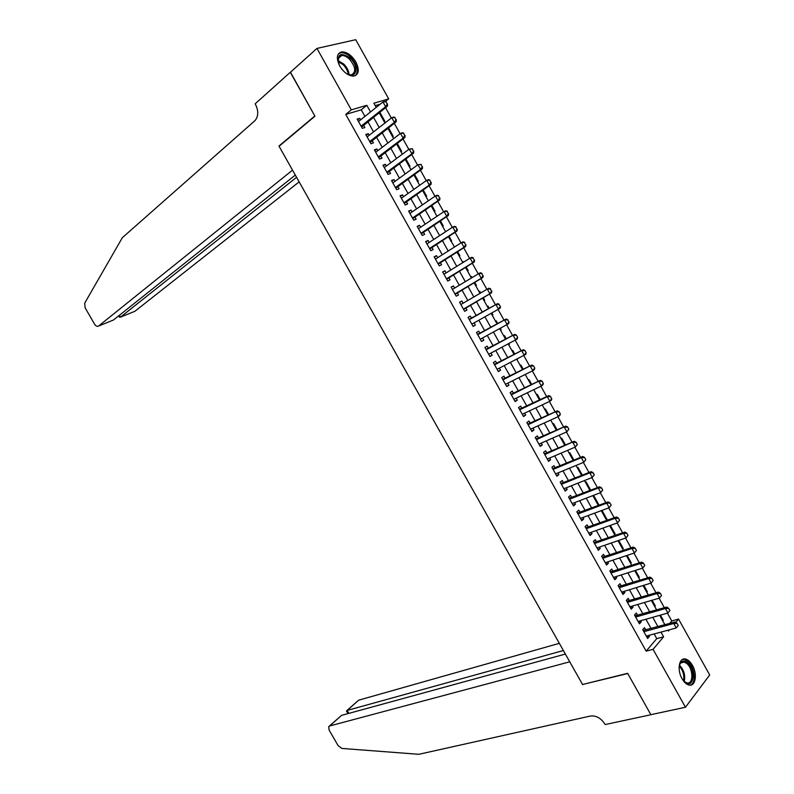 <?xml version="1.0" encoding="UTF-8"?>
<svg xmlns="http://www.w3.org/2000/svg" width="794" height="794" viewBox="0 0 794 794"><rect width="100%" height="100%" fill="white"/><g stroke="black" fill="none" stroke-linecap="round" stroke-linejoin="round"><path stroke-width="1.19" d="M682.066 678.731C676.746 669.749 679.168 657.015 685.659 659.099C688.18 659.814 690.452 661.918 692.457 665.402C697.728 674.275 695.415 687.147 688.785 685.004C686.294 684.269 684.061 682.185 682.066 678.731M339.743 65.991C336.001 58.031 336.716 53.327 341.886 51.868C347.077 51.967 351.742 55.342 355.891 62.001C359.652 69.981 358.898 74.686 353.638 76.125C348.506 75.986 343.881 72.611 339.743 65.991M669.62 623.479L671.764 620.958L678.552 619.072L709.697 674.979L685.46 707.256L650.852 714.679L627.637 673.322L582.538 684.497L279.071 146.265L314.96 116.222L290.336 72.343L316.965 48.414L355.722 39.7L388.693 98.873L373.885 103.23L376.207 107.389M385.398 101.513L388.693 98.873M671.764 620.958L667.407 613.157M664.38 607.718L659.06 598.18M656.052 592.79L650.703 583.193M647.715 577.834L642.326 568.176M639.369 562.857L633.949 553.14M631.002 547.86L625.543 538.074M622.625 532.834L617.136 522.988M614.238 517.797L608.71 507.882M605.842 502.731L600.284 492.756M597.425 487.635L591.828 477.611M588.999 472.529L583.372 462.436M580.563 457.394L574.896 447.24M572.107 442.238L566.41 432.015M563.651 427.063L557.914 416.771M555.165 411.858L549.398 401.506M546.679 396.633L540.873 386.221M538.183 381.378L532.337 370.907M529.667 366.113L523.782 355.573M521.132 350.819L515.227 340.209M512.596 335.505L506.651 324.835M504.041 320.161L498.056 309.432M495.476 304.797L489.471 294.028M486.871 289.363L480.886 278.625M478.256 273.91L472.281 263.201M469.621 258.427L463.666 247.748M460.977 242.924L455.041 232.275M452.312 227.392L446.397 216.782M443.648 211.839L437.742 201.259M434.963 196.267L429.078 185.717M426.259 180.665L420.403 170.154M417.545 165.043L411.709 154.562M408.821 149.391L403.005 138.95M400.087 133.72L394.281 123.308M391.333 118.028L385.547 107.647M645.84 630.019L644.51 627.647L642.723 629.692L647.636 638.465L649.413 636.401L648.847 635.399M637.661 615.4L636.331 613.028L634.525 615.032L639.448 623.826L641.244 621.801L640.639 620.729M629.473 600.75L628.153 598.388L626.317 600.353L631.24 609.167L633.066 607.172L632.431 606.05M621.275 586.081L619.955 583.719L618.099 585.654L623.032 594.478L624.868 592.523L624.213 591.341M613.057 571.392L611.737 569.04L609.861 570.936L614.804 579.769L616.67 577.853L615.975 576.613M604.83 556.683L603.519 554.331L601.624 556.197L606.566 565.05L608.452 563.154L607.728 561.864M596.592 541.955L595.282 539.602L593.366 541.439L598.319 550.292L600.224 548.446L599.47 547.086M588.344 527.196L587.034 524.854L585.099 526.65L590.061 535.523L591.987 533.707L591.202 532.298M580.086 512.428L578.776 510.085L576.811 511.842L581.784 520.735L583.739 518.948L582.915 517.48M571.809 497.63L570.509 495.297L568.524 497.014L573.496 505.917L575.471 504.17L574.618 502.642M563.532 482.812L562.231 480.479L560.217 482.166L565.199 491.079L567.194 489.372L566.311 487.784M555.224 467.964L553.934 465.651L551.899 467.299L556.892 476.221L558.907 474.554L557.993 472.906M546.917 453.106L545.627 450.793L543.572 452.401L548.575 461.344L550.609 459.706L549.656 458.009M538.6 438.219L537.31 435.916L535.225 437.494L540.238 446.436L542.302 444.839L541.319 443.082M530.263 423.311L528.973 421.009L526.879 422.557L531.891 431.519L533.975 429.951L532.963 428.135M521.916 408.384L520.636 406.091L518.512 407.59L523.534 416.572L525.638 415.044L524.586 413.168M513.559 393.437L512.279 391.144L510.135 392.613L515.157 401.605L517.291 400.116L516.209 398.171M505.183 378.46L503.912 376.177L501.739 377.607L506.771 386.609L508.934 385.159L507.813 383.165M496.796 363.463L495.525 361.191L493.332 362.58L498.384 371.602L500.557 370.183L499.406 368.128M488.399 348.447L487.129 346.174L484.916 347.534L489.967 356.566L492.171 355.186L490.99 353.072M479.993 333.411L478.732 331.148L476.489 332.468L481.551 341.509L483.774 340.169L482.553 337.996M471.576 318.354L470.306 316.091L468.053 317.372L473.115 326.433L475.358 325.123L474.107 322.89M463.12 303.219L461.88 301.015L459.597 302.256L464.669 311.327L466.941 310.067L465.671 307.794M454.644 288.073L453.434 285.909L451.131 287.12L456.213 296.202L458.505 294.971L457.225 292.698M446.159 272.888L444.977 270.794L442.655 271.955L447.737 281.056L450.059 279.865L448.779 277.572M437.663 257.693L436.511 255.648L434.159 256.77L439.261 265.891L441.593 264.739L440.303 262.427M429.147 242.468L428.035 240.483L425.653 241.565L430.765 250.696L433.127 249.584L431.827 247.262M420.622 227.223L419.54 225.288L417.138 226.34L422.249 235.481L424.641 234.409L423.331 232.076M412.086 211.958L411.034 210.073L408.612 211.095L413.734 220.246L416.135 219.204L414.825 216.861M403.541 196.674L402.518 194.838L400.067 195.82L405.198 204.981L407.63 203.989L406.31 201.626M394.975 181.36L393.983 179.583L391.511 180.516L396.643 189.697L399.104 188.744L397.784 186.372M386.4 166.025L385.437 164.298L382.946 165.202L388.087 174.392L390.569 173.469L389.239 171.087M377.815 150.662L376.882 148.994L374.361 149.858L379.512 159.068L382.023 158.185L380.683 155.793M369.22 135.278L368.317 133.67L365.776 134.494L370.927 143.714L373.458 142.87L372.108 140.459M384.931 123.02L379.175 112.708L379.81 112.202L384.842 121.234L384.068 121.482M392.464 136.518L393.228 136.27L388.504 127.784M400.851 151.545L401.605 151.277L397.179 143.337M409.218 166.542L409.972 166.264L405.843 158.869M417.575 181.518L418.319 181.231L414.498 174.382M425.921 196.475L426.656 196.168L423.142 189.865M434.258 211.412L434.983 211.095L431.767 205.328M442.576 226.32L443.3 225.992L440.382 220.772M450.883 241.207L451.597 240.87L448.987 236.185M459.18 256.075L459.895 255.728L457.572 251.579M462.535 262.08L463.21 261.663L463.498 262.199M467.468 270.923L468.172 270.565L466.157 266.953M470.802 276.898L471.477 276.491L472.093 277.602M475.735 285.751L476.44 285.374L474.713 282.297M479.06 291.696L479.735 291.299L480.678 292.976M484.003 300.559L484.687 300.172L483.268 297.621M487.992 306.077L487.298 306.474L487.992 306.077L489.243 308.33M492.935 314.94L492.25 315.337L492.935 314.94L491.814 312.935M500.468 330.066L501.163 329.689L500.369 328.259M497.769 323.615L496.22 320.845L495.545 321.242M508.686 344.785L509.381 344.417L508.904 343.564M506.284 338.879L504.448 335.584L503.773 335.991M516.884 359.483L517.43 358.848M514.79 354.114L512.666 350.303L512.001 350.73M523.286 369.329L520.864 365.002L520.209 365.439M531.762 384.524L529.052 379.681L528.407 380.127M540.228 399.7L537.23 394.33L536.585 394.787M548.674 414.845L545.399 408.97L544.763 409.436M557.12 429.971L553.557 423.579L552.922 424.065M565.546 445.067L561.695 438.179L561.07 438.665M573.953 460.153L569.824 452.749L569.209 453.245M582.359 475.209L577.943 467.299L577.337 467.805M590.746 490.245L586.051 481.829L585.446 482.345M598.259 505.312L599.004 505.034L594.15 496.339L593.555 496.865M606.328 519.772L607.073 519.504L602.229 510.82L601.644 511.366M614.397 534.223L615.142 533.965L610.378 525.42M622.446 548.644L623.191 548.396L618.744 540.426M630.486 563.055L631.24 562.807L627.111 555.413M638.515 577.437L639.269 577.198L635.458 570.37M646.524 591.798L647.289 591.57L643.795 585.317M654.534 606.15L655.298 605.921L652.122 600.234M380.217 104.183L375.244 105.662M448.322 236.612L454.525 247.003M462.495 262.02L463.21 261.663M470.773 276.858L471.477 276.491M479.05 291.676L479.735 291.299M500.488 330.096L501.163 329.689M508.716 344.834L509.381 344.417M516.924 359.553L517.589 359.126M598.487 505.49L599.004 505.034M606.487 520.06L607.073 519.504M614.566 534.521L615.142 533.965M622.625 548.972L623.191 548.396M630.674 563.393L631.24 562.807M638.713 577.794L639.269 577.198M646.733 592.175L647.289 591.57M654.752 606.537L655.298 605.921M662.752 620.878L663.288 620.253L660.429 615.132M364.932 116.42L361.24 109.81L345.737 114.415L646.147 651.149L656.757 638.634L654.147 633.959M651.13 628.57L645.919 619.241M642.922 613.881L637.681 604.492M634.714 599.182L629.434 589.734M626.486 584.463L621.166 574.945M618.238 569.715L612.889 560.147M609.99 554.946L604.611 545.319M601.723 540.158L596.304 530.461M593.446 525.35L587.997 515.594M585.158 510.512L579.67 500.696M576.861 495.654L571.343 485.779M568.544 480.787L562.986 470.842M560.217 465.88L554.629 455.885M551.88 450.962L546.262 440.898M543.533 436.025L537.875 425.902M535.166 421.058L529.479 410.865M526.789 406.071L521.062 395.819M518.403 391.065L512.646 380.753M510.006 376.028L504.21 365.657M501.59 360.972L495.764 350.541M493.173 345.896L487.298 335.396M484.727 330.8L478.832 320.24M476.281 315.684L470.356 305.085M467.795 300.489L461.89 289.929M459.289 285.284L453.404 274.744M450.774 270.039L444.908 259.539M442.248 254.785L436.402 244.314M433.713 239.5L427.877 229.059M425.157 224.196L419.341 213.794M416.592 208.872L410.796 198.5M408.017 193.518L402.23 183.176M399.422 178.144L393.665 167.832M390.817 162.75L385.08 152.468M382.202 147.327L376.475 137.084M373.567 131.883L367.87 121.671M360.605 119.874L359.732 118.326L357.161 119.11L362.332 128.34L364.883 127.536L363.533 125.115M685.46 707.256L653.065 649.343L663.625 636.798L660.995 632.103M646.147 651.149L653.065 649.343M345.737 114.415L351.325 109.86L316.965 48.414M370.52 111.944L366.818 105.304L351.325 109.86M657.968 626.684L652.737 617.305M649.73 611.926L644.46 602.497M641.483 597.157L636.183 587.659M633.215 582.359L627.885 572.802M624.947 567.541L619.568 557.924M616.66 552.693L611.251 543.017M608.353 537.836L602.914 528.089M600.046 522.948L594.567 513.152M591.719 508.041L586.21 498.175M583.382 493.114L577.843 483.189M575.035 478.167L569.457 468.172M566.668 463.19L561.06 453.136M558.301 448.193L552.654 438.08M549.914 433.177L544.227 423.004M541.518 418.14L535.801 407.898M533.102 403.074L527.355 392.772M524.675 387.988L518.889 377.626M516.239 372.882L510.423 362.451M507.793 357.757L501.937 347.266M499.337 342.601L493.441 332.051M490.861 327.426L484.926 316.806M482.375 312.231L476.42 301.581M473.849 296.966L467.914 286.336M465.304 281.672L459.389 271.082M456.758 266.357L450.863 255.797M448.193 251.023L442.318 240.493M439.608 235.659L433.752 225.168M431.023 220.275L425.177 209.815M422.418 204.872L416.592 194.441M413.803 189.438L407.997 179.047M405.168 173.985L399.382 163.624M396.534 158.512L390.767 148.18M387.879 143.009L382.122 132.717M379.204 127.487L373.478 117.224M667.962 630.218L668.439 631.081L669.531 629.791M675.714 622.436L678.552 619.072M387.859 128.281L393.635 138.622M396.543 143.823L402.33 154.205M405.198 159.346L411.014 169.767M413.853 174.849L419.679 185.3M422.487 190.322L428.333 200.803M431.112 205.775L436.978 216.296M439.727 221.208L445.613 231.759M456.907 252.006L462.833 262.616M465.483 267.36L471.418 278.009M474.038 282.704L479.993 293.373M482.583 298.018L488.558 308.717M491.129 313.322L497.084 324.002M499.674 328.637L505.589 339.246M508.21 343.931L514.095 354.481M516.725 359.206L522.581 369.686M525.241 374.45L531.047 384.872M533.737 389.675L539.513 400.037M542.223 404.88L547.959 415.173M550.689 420.066L556.396 430.288M559.145 435.221L564.822 445.384M567.591 450.357L573.228 460.451M576.027 465.463L581.625 475.507M584.444 480.549L590.011 490.533M592.85 495.615L598.388 505.53M601.247 510.661L606.745 520.517M609.633 525.688L615.092 535.474M618 540.684L623.429 550.411M626.357 555.661L631.756 565.328M634.704 570.618L640.063 580.225M643.041 585.545L648.361 595.093M651.358 600.462L656.648 609.941M659.665 615.35L664.925 624.769M361.24 109.81L366.818 105.304M656.757 638.634L663.625 636.798M357.657 119.983L359.732 118.326M662.524 620.471L663.288 620.253M366.223 135.308L368.317 133.67M374.778 150.602L376.882 148.994M383.323 165.877L385.437 164.298M391.849 181.131L393.983 179.583M400.375 196.356L402.518 194.838M408.87 211.561L411.034 210.073M417.366 226.747L419.54 225.288M425.842 241.912L428.035 240.483M434.308 257.048L436.511 255.648M442.764 272.163L444.977 270.794M451.21 287.259L453.434 285.909M459.637 302.325L461.88 301.015M468.053 317.372L470.306 316.091M473.095 326.394L475.358 325.123M481.492 341.41L483.774 340.169M489.878 356.397L492.171 355.186M498.255 371.374L500.557 370.183M506.612 386.321L508.934 385.159M514.959 401.238L517.291 400.116M523.296 416.145L525.638 415.044M531.613 431.023L533.975 429.951M539.93 445.881L542.302 444.839M548.227 460.719L550.609 459.706M556.515 475.537L558.907 474.554M564.782 490.335L567.194 489.372M573.05 505.103L575.471 504.17M581.297 519.862L583.739 518.948M589.535 534.59L591.987 533.707M597.763 549.299L600.224 548.446M605.971 563.978L608.452 563.154M614.179 578.647L616.67 577.853M622.367 593.287L624.868 592.523M630.545 607.916L633.066 607.172M638.713 622.516L641.244 621.801M646.862 637.096L649.413 636.401M387.244 104.074L385.924 101.711L387.244 104.074L385.616 106.694L387.452 106.138L361.627 127.08M358.521 121.542L382.986 101.969L385.616 106.694L361.111 126.157M385.924 101.711L382.986 101.969L384.822 101.424L386.231 101.622M387.452 106.138L387.551 103.984M339.207 64.969C336.745 54.002 340.388 51.709 350.134 58.091C360.258 67.262 355.772 81.226 345.261 72.691M349.36 59.054C346.65 56.543 344.09 55.362 341.678 55.511C338.959 55.947 337.758 57.962 338.085 61.535L343.048 64.612C346.095 67.669 347.832 70.964 348.258 74.497L351.077 74.924C356.427 72.383 355.861 67.093 349.36 59.054M355.633 75.549C358.848 70.646 357.171 64.503 350.601 57.118C347.236 53.992 344.06 52.523 341.053 52.712L338.532 53.684M342.512 69.971L341.231 68.324M679.088 667.952L679.912 663.893C681.619 660.588 684.1 660.112 687.346 662.464C696.269 669.074 693.956 689.758 685.014 682.215L682.354 679.227M684.041 681.341L686.681 682.84C693.678 685.123 693.509 668.409 686.572 663.357L684.19 662.097C682.195 661.67 680.696 662.533 679.684 664.687L679.426 665.372M690.115 685.172C696.715 683.753 694.78 666.335 687.525 661.015L684.557 659.457L682.612 659.367M290.465 72.224L314.831 115.993L278.952 146.046L292.529 170.124L98.585 326.046L113.502 319.982L295.308 175.057M98.585 326.046C97.255 326.8 95.895 326.155 94.536 324.101L85.176 307.903L84.68 303.189L122.316 237.724L255.162 120.47C258.437 116.132 258.586 110.862 255.618 104.659L255.152 103.845L290.296 72.264M279.567 145.858L278.952 146.046M296.579 177.3L120.47 317.143L134.881 311.288L299.149 181.866M119.308 316.915L120.47 317.143L119.398 315.287M559.333 643.339L358.67 700.179L347.137 710.432L348.844 713.389M563.383 650.524L347.137 710.432L346.472 711.017L347.971 713.617M582.657 684.706L569.755 661.819L329.619 725.984L328.716 726.649L329.113 730.063L338.085 745.586L341.906 748.434L418.835 754.3L590.448 716.029C596.076 715.434 600.83 718.024 604.7 723.8L605.127 724.565L650.891 714.749L627.756 673.54L582.925 684.398M565.388 654.067L341.559 715.374L329.619 725.984M346.879 710.521L358.67 700.179M329.351 726.083L341.559 715.374M396.007 119.805L394.697 117.443L396.007 119.805L394.38 122.405L396.196 121.829L370.193 142.404M367.126 136.915L391.75 117.701L394.38 122.405L369.706 141.521M394.697 117.443L391.75 117.701L393.576 117.125L394.995 117.353M396.196 121.829L396.315 119.705M404.761 135.506L403.451 133.154L404.761 135.506L403.134 138.106L404.93 137.491L378.748 157.698M375.711 152.269L400.504 133.402L403.134 138.106L378.281 156.865M403.451 133.154L400.504 133.402L402.31 132.797L403.749 133.055M404.93 137.491L405.069 135.407M413.505 151.188L412.195 148.845L413.505 151.188L411.868 153.778L413.644 153.133L387.293 172.963M384.286 167.594L409.247 149.073L411.868 153.778L386.857 172.189M412.195 148.845L409.247 149.073L412.493 148.736M413.644 153.133L413.803 151.088M422.229 166.849L420.929 164.507L422.229 166.849L420.592 169.42L422.358 168.755L395.819 188.218M392.841 182.898L417.972 164.725L420.592 169.42L395.412 187.483M420.929 164.507L417.972 164.725L421.217 164.388M422.358 168.755L422.527 166.74M430.944 182.481L429.643 180.139L430.944 182.481L429.306 185.042L431.043 184.347L404.335 203.443M401.397 198.182L426.686 180.357L429.306 185.042L403.957 202.768M429.643 180.139L426.686 180.357L428.442 179.672L429.931 180.03M431.043 184.347L431.241 182.372M439.648 198.093L438.348 195.751L439.648 198.093L438 200.644L439.727 199.919L412.84 218.648M409.922 213.447L435.39 195.969L438 200.644L412.483 218.022M438.348 195.751L435.39 195.969L437.127 195.245L438.635 195.632M439.727 199.919L439.936 197.974M448.332 213.675L447.032 211.343L448.332 213.675L446.685 216.216L448.392 215.462L421.326 233.833M418.517 228.632L444.084 211.551L446.685 216.216L420.999 233.247M447.032 211.343L444.084 211.551L445.791 210.797L447.32 211.214M448.392 215.462L448.62 213.556M457.007 229.238L455.706 226.905L457.007 229.238L455.349 231.769L457.046 230.985L429.812 248.988M426.954 243.897L452.759 227.104L455.349 231.769L429.504 248.462M455.706 226.905L452.759 227.104L454.456 226.33L455.994 226.776M457.046 230.985L457.294 229.109M465.671 244.78L464.371 242.448L465.671 244.78L464.014 247.301L465.691 246.487L438.278 264.134M435.459 259.092L461.413 242.636L464.014 247.301L438 263.648M464.371 242.448L461.413 242.636L463.101 241.833L464.649 242.319M465.691 246.487L465.949 244.641M474.316 260.293L473.026 257.971L474.316 260.293L472.658 262.804L474.316 261.96L446.724 279.24M443.935 274.258L470.068 258.149L472.658 262.804L446.486 278.803M473.026 257.971L470.068 258.149L471.725 257.316L473.303 257.832M443.846 274.089L444.362 273.999M474.316 261.96L474.594 260.154M482.96 275.786L481.66 273.464L482.96 275.786L481.283 278.277L482.931 277.414L455.17 294.336M452.411 289.403L478.703 273.642L481.283 278.277L454.952 293.949M481.66 273.464L478.703 273.642L480.34 272.779L481.938 273.325M452.292 289.185L452.957 289.076M482.931 277.414L483.228 275.647M491.575 291.259L490.285 288.937L491.575 291.259L489.908 293.74L491.526 292.837L463.597 309.402M460.867 304.529L487.318 289.105L489.908 293.74L464.391 308.538M490.285 288.937L487.318 289.105L488.945 288.212L490.553 288.788M460.719 304.271L461.463 304.152L460.848 304.489M491.526 292.837L491.853 291.11M472.638 323.714L472.013 324.458M500.458 306.544L498.9 304.39L500.458 306.544L500.121 308.251L471.844 324.16M469.145 319.317L497.54 303.626L499.168 304.231M470.286 319.079L497.54 303.626M500.19 306.702L498.513 309.174L495.932 304.549L498.9 304.39M480.291 339.266L480.896 338.909L480.42 339.485M509.043 321.967L507.495 319.813L509.043 321.967L508.686 323.624L480.281 339.237M477.75 334.711L506.115 319.019L507.763 319.654M477.551 334.353L506.115 319.019M508.785 322.126L507.098 324.587L504.527 319.962L507.495 319.813M517.628 337.361L516.338 335.048L517.628 337.361L517.251 338.988L488.697 354.283M486.176 349.777L514.681 334.383L516.338 335.048M485.948 349.37L514.681 334.383M517.37 337.519L515.683 339.971L513.113 335.356L516.08 335.207M526.194 352.725L524.913 350.422L526.194 352.725L525.797 354.322L497.104 369.319M494.583 364.813L523.236 349.727L524.913 350.422M494.325 364.357L523.236 349.727M525.936 352.893L524.248 355.335L521.678 350.73L524.655 350.591M534.749 368.069L533.469 365.776L534.749 368.069L534.342 369.637L532.804 370.679L505.49 384.326M502.979 379.82L531.781 365.042L533.469 365.776M502.701 379.324L531.781 365.042M534.491 368.247L532.804 370.679L530.233 366.074L533.211 365.945M543.294 383.393L542.014 381.1L543.294 383.393L542.858 384.931L541.339 385.993L513.877 399.303M511.366 394.817L540.307 380.346L542.014 381.1M511.058 394.271L540.307 380.346M543.036 383.571L541.339 385.993L538.779 381.398L541.756 381.279M522.263 414.26L549.865 401.288L547.314 396.702L548.823 395.611L550.54 396.404L551.572 398.876L550.54 396.404M551.82 398.697L551.373 400.196L549.865 401.288L551.572 398.876M519.733 409.783L547.314 396.702L550.292 396.583M519.405 409.188L548.823 395.611M560.336 413.972L559.055 411.689L560.336 413.972L559.869 415.441L558.381 416.562L530.6 429.207M528.089 424.73L557.319 410.865L559.055 411.689M527.732 424.085L557.319 410.865M560.088 414.16L558.381 416.562L555.83 411.977L558.807 411.868M568.832 429.226L567.561 426.944L568.832 429.226L566.886 431.807L538.937 444.124M536.436 439.658L565.814 426.09L567.561 426.944M536.059 438.973L565.814 426.09M568.593 429.425L566.886 431.807L564.336 427.232L567.313 427.132M577.327 444.461L576.057 442.179L577.327 444.461L575.372 447.032L547.274 459.021M544.773 454.555L574.29 441.295L576.057 442.179M544.366 453.821L574.29 441.295M577.079 444.66L575.372 447.032L572.831 442.466L575.809 442.377M585.803 459.666L584.533 457.394L585.803 459.666L583.848 462.237L555.592 473.899M553.1 469.443L581.307 457.672L582.746 456.481L584.533 457.394M552.664 468.659L582.746 456.481M585.565 459.865L583.848 462.237L581.307 457.672L584.295 457.592M594.269 474.852L592.999 472.579L594.269 474.852L592.314 477.412L563.899 488.747M561.408 484.3L589.773 472.867L591.202 471.636L592.999 472.579M560.951 483.477L591.202 471.636M594.031 475.06L592.314 477.412L589.773 472.867L592.761 472.787M602.715 490.017L601.455 487.744L602.715 490.017L600.76 492.568L572.196 503.585M569.705 499.138L598.229 488.022L599.639 486.772L601.455 487.744M569.219 498.265L599.639 486.772M602.487 490.226L600.76 492.568L598.229 488.022L601.217 487.953M611.162 505.163L609.891 502.89L611.162 505.163L609.206 507.703L580.474 518.393M577.992 513.946L606.676 503.168L608.065 501.887L609.891 502.89M577.476 513.033L608.065 501.887M610.923 505.371L609.206 507.703L606.676 503.168L609.663 503.098M619.588 520.278L618.318 518.006L619.588 520.278L617.633 522.819L588.741 533.181M586.27 528.744L615.102 518.284L616.472 516.983L618.318 518.006M585.734 527.782L616.472 516.983M619.36 520.497L617.633 522.819L615.102 518.284L618.089 518.224M627.994 535.374L626.734 533.111L627.994 535.374L626.039 537.905L596.999 547.939M594.527 543.513L623.518 533.379L624.878 532.049L626.734 533.111M593.962 542.51L624.878 532.049M627.776 535.593L626.039 537.905L623.518 533.379L626.516 533.33M636.401 550.441L635.14 548.188L636.401 550.441L634.446 552.971L605.246 562.688M602.775 558.261L631.925 548.456L633.265 547.096L635.14 548.188M602.189 557.219L633.265 547.096M636.173 550.669L634.446 552.971L631.925 548.456L634.912 548.406M644.788 565.497L643.527 563.234L644.788 565.497L642.832 568.018L613.484 577.407M611.013 572.99L640.311 563.502L641.641 562.122L643.527 563.234M610.397 571.898L641.641 562.122M644.569 565.725L642.832 568.018L640.311 563.502L643.309 563.472M653.164 580.523L651.904 578.27L653.164 580.523L651.209 583.034L621.702 592.106M619.241 587.699L648.698 578.528L649.998 577.119L651.904 578.27M618.605 586.567L649.998 577.119M652.946 580.751L651.209 583.034L648.698 578.528L651.695 578.498M661.531 595.52L660.271 593.277L661.531 595.52L659.566 598.031L629.91 606.785M627.449 602.388L657.065 593.535L658.345 592.096L660.271 593.277M626.794 601.207L658.345 592.096M661.313 595.768L659.566 598.031L657.065 593.535L660.062 593.515M669.878 610.507L668.627 608.264L669.878 610.507L667.913 613.008L638.108 621.444M635.657 617.047L665.412 608.522L666.692 607.053L668.627 608.264M634.972 615.826L666.692 607.053M669.67 610.755L667.913 613.008L665.412 608.522L668.419 608.502M678.215 625.464L676.964 623.221L678.215 625.464L676.26 627.965L646.296 636.083M643.845 631.696L673.759 623.479L675.009 621.99L676.964 623.221M643.13 630.426L675.009 621.99M678.007 625.712L676.26 627.965L673.759 623.479L676.756 623.469M361.359 126.613L362.044 126.395M361.24 126.395L362.342 126.057M338.016 60.602L343.683 63.957C347.038 67.351 348.844 70.944 349.102 74.755M679.485 665.193C683.971 669.908 685.55 675.327 684.2 681.47M683.515 680.766C684.468 675.297 683.058 670.414 679.277 666.097M369.944 141.947L370.619 141.719M369.825 141.749L370.917 141.382M378.5 157.262L379.175 157.023M378.401 157.073L379.482 156.696M387.055 172.556L387.72 172.308M386.956 172.377L388.028 171.98M395.601 187.821L396.256 187.563M395.501 187.652L396.563 187.245M404.126 203.066L404.781 202.798M404.037 202.917L405.089 202.48M412.632 218.29L413.287 218.013M412.552 218.142L413.595 217.705M421.068 233.357L422.09 232.9M429.554 248.542L430.576 248.065M438.099 263.826L438.735 263.519M438.04 263.717L439.052 263.221M446.565 278.952L447.191 278.634M446.506 278.853L447.508 278.347M455.022 294.068L455.637 293.74M454.972 293.978L455.954 293.452M463.458 309.154L464.063 308.816M471.884 324.22L472.49 323.873M469.274 319.565L469.879 319.218M477.74 334.691L478.703 334.125M477.69 334.611L478.296 334.254M486.146 349.737L487.099 349.152M486.097 349.638L486.692 349.281M494.553 364.754L495.496 364.148M494.493 364.644L495.079 364.267M502.93 379.74L503.862 379.125M502.87 379.631L503.456 379.244M511.306 394.717L512.229 394.082M511.237 394.588L511.812 394.201M519.673 409.664L520.586 409.019M519.594 409.535L520.159 409.128M528.02 424.592L528.923 423.927M527.941 424.453L528.496 424.036M536.357 439.499L537.25 438.824M536.268 439.35L536.823 438.923M544.684 454.386L545.567 453.692M544.585 454.218L545.141 453.781M552.991 469.244L553.865 468.539M552.892 469.075L553.438 468.629M561.289 484.092L562.152 483.357M561.189 483.903L561.725 483.447M569.576 498.91L570.429 498.166M569.467 498.711L570.003 498.245M577.853 513.708L578.697 512.944M577.734 513.5L578.27 513.023M586.121 528.476L586.955 527.702M586.002 528.258L586.518 527.782M594.369 543.235L595.192 542.441M594.24 543.007L594.756 542.51M602.606 557.964L603.43 557.16M602.477 557.725L602.983 557.229M610.834 572.673L611.648 571.859M610.695 572.424L611.201 571.918M619.052 587.361L619.846 586.528M618.903 587.103L619.399 586.587M627.25 602.031L628.044 601.177M627.101 601.763L627.597 601.237M635.448 616.68L636.222 615.816M635.289 616.402L635.776 615.866M643.626 631.299L644.391 630.426M643.468 631.012L643.944 630.466M361.3 126.494L362.183 126.216M338.234 58.508L341.678 55.511M679.684 664.687L679.912 663.893M680.895 662.911L684.19 662.097M118.693 315.843L119.507 317.253M369.885 141.848L370.738 141.56M378.46 157.172L379.284 156.884M387.015 172.477L387.809 172.189M395.561 187.761L396.325 187.463M404.096 203.026L404.831 202.718M412.622 218.261L413.327 217.953"/></g></svg>
